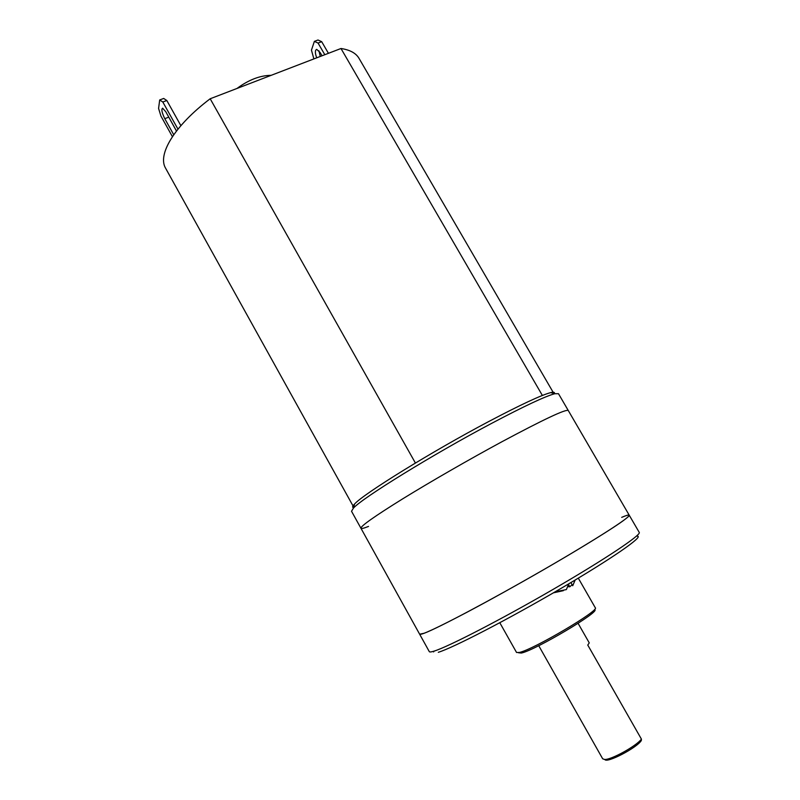 <?xml version="1.0" encoding="UTF-8"?>
<svg xmlns="http://www.w3.org/2000/svg" width="800" height="800" viewBox="0 0 800 800"><rect width="100%" height="100%" fill="white"/><g stroke="black" fill="none" stroke-linecap="round" stroke-linejoin="round"><path stroke-width="1.2" d="M637.29 536.2C644.4 535.98 611.82 558.7 559.86 589.08C507.99 619.44 452.7 648 438.3 652.3M433.58 651.92L434.18 651.07M621.7 517.35C626.32 515.39 628.83 514.66 629.21 515.17L639.24 532.4C641.58 534.76 605.3 559.13 553.27 589.29C501.3 619.44 448.33 646.74 434.19 651.09C431.25 652.03 429.62 652.22 429.31 651.65L419.65 634.22L424.28 633.22C437.98 628.13 490.54 600.32 542.47 570.36C594.47 540.38 631.12 516.8 629.21 515.17L568.26 410.5C565.8 409 543.72 419.39 502.04 441.68C469.48 459.27 430.73 481.57 402.94 498.69C374.59 516.3 360.59 526.16 360.95 528.27C360.59 526.16 374.59 516.3 402.94 498.69C430.73 481.57 469.48 459.27 502.04 441.68C543.72 419.39 565.8 409 568.26 410.5L558.48 393.71L554.8 393.72C545.35 396.23 524.27 406.12 491.56 423.4C432.91 454.41 362.2 498.09 353.43 508.12L351.53 511.27L360.95 528.27C361.37 528.88 363.89 528.27 368.51 526.42M518.56 652.78L521.35 653.05C535.41 650.21 602.14 610.53 594.51 609.64M499.8 622.73L516.55 652.48L519.35 652.46C533.25 649.65 600.2 610.16 595.28 607.75L578.3 578.14M360.95 528.27L419.65 634.22C421.11 635.38 436.77 628.11 466.64 612.43C495.82 597 535.27 574.83 567.47 555.76C608.52 531.25 629.1 517.72 629.21 515.17M641.42 739.12L641.32 740.54C636.88 747.84 606.66 763.55 604.87 759.53L604.65 759.47C611.34 759.86 636.42 746 641.42 739.12L587.77 645.07L589.26 642.89L578.09 623.33M604.63 759.47L602.68 758.8L538.73 645.69M353.57 507.61C352.06 507.47 352.39 506.28 354.57 504.04C363.21 494.05 431.91 451.51 488.96 421.41C520.81 404.63 541.39 395.04 550.71 392.61C553.76 391.89 554.95 392.21 554.3 393.58M572.13 584.7L569.82 586.79L568.22 586.69M563.36 590.67L553.39 592.84M555.14 591.83L566.37 589.58L568.76 583.84M575.16 580.02L572.72 585.74L570.91 582.56M569.82 586.79L568.66 584.76M553.82 393.45L359.04 58.38C356.02 53.17 349.99 49.88 340.98 48.5L210.18 98.76C174.29 125.88 157.27 154.64 165.62 168.26L353.7 507.13M340.98 48.5L542.38 395.46M210.18 98.76L415.41 463.03M553.74 393.02L551.23 392.75M354.43 504.55L353.37 506.85M313.88 58.91L311.45 50.15L314.37 41.37L317.99 40L321.7 41.69L318.06 43.07L314.37 41.37M324.8 54.71L318.06 43.07M322.03 55.78L320.18 52.59L316.72 49.37C314.93 50.11 314.93 52.93 316.7 57.83M328.43 53.32L321.7 41.69M318.95 50.81L320.28 56.45M159.69 99.96L163.67 98.45L166.82 100.5L162.82 102.02L159.69 99.96L158.58 108.43L160.92 116.04L172.41 136.67M177.96 129.15L162.82 102.02M176.49 131L165.77 111.74L162.62 108.18C161.19 109.26 161.91 112.76 164.78 118.68L173.73 134.74M180.87 125.66L166.82 100.5M167.9 115.56L176.46 131.04M164.78 118.68L168.72 117.17M550.71 392.61L554.8 393.72M354.57 504.04L353.43 508.12M236.96 88.47C248.72 79.8 260.11 75.43 271.14 75.34"/></g></svg>

